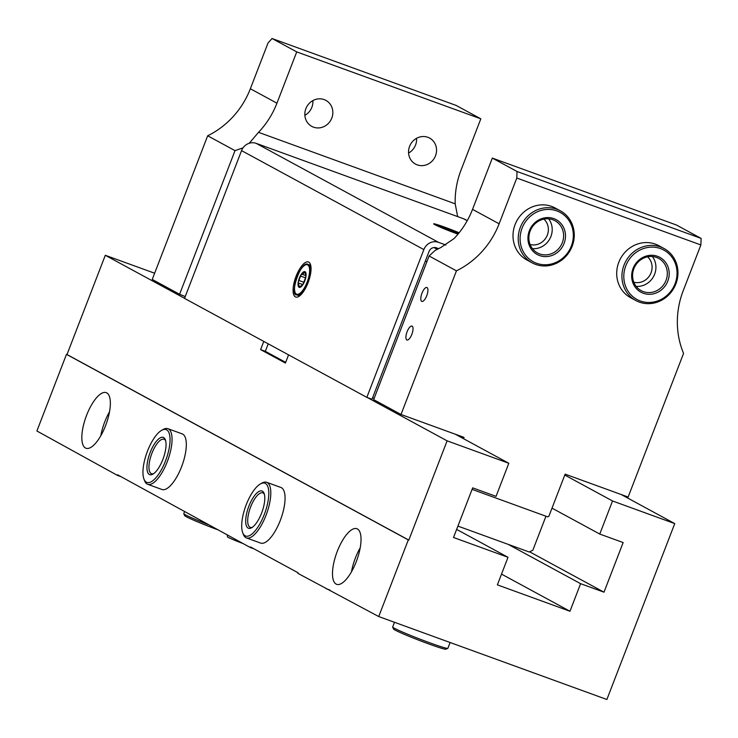 <?xml version="1.0" encoding="UTF-8"?>
<svg xmlns="http://www.w3.org/2000/svg" width="738" height="738" viewBox="0 0 738 738"><rect width="100%" height="100%" fill="white"/><g stroke="black" fill="none" stroke-linecap="round" stroke-linejoin="round"><path stroke-width="1.11" d="M394.489 622.282L392.662 627.005A29.594 1.494 21.1 0 0 392.671 627.088A29.594 1.494 21.1 0 0 406.601 633.785A29.594 1.494 21.1 0 0 447.809 648.37A29.594 1.494 21.1 0 0 447.874 648.315L450.115 642.512M392.671 627.088L393.52 628.997A28.109 1.421 21.1 0 0 406.749 635.363A28.109 1.421 21.1 0 0 445.9 649.209L447.809 648.37M252.433 527.236A18.349 6.633 110 0 1 250.274 527.347A18.349 6.633 110 0 1 250.652 506.905A18.349 6.633 110 0 1 262.811 492.864A18.349 6.633 110 0 1 264.389 494.331M248.881 506.176A19.825 7.168 110 0 1 264.103 493.408A19.825 7.168 110 0 1 261.603 513.085A19.825 7.168 110 0 1 251.612 527.753A19.825 7.168 110 0 1 248.881 506.176M264.269 514.534A28.109 10.166 110 0 1 242.691 532.633A28.109 10.166 110 0 1 246.224 504.737A28.109 10.166 110 0 1 260.394 483.934A28.109 10.166 110 0 1 264.269 514.534M260.394 483.934L261.962 483.058A29.594 10.701 110 0 1 266.649 482.292A29.594 10.701 110 0 1 266.04 515.262A29.594 10.701 110 0 1 246.427 537.91A29.594 10.701 110 0 1 243.319 534.321L242.691 532.633M246.427 537.91L260.689 543.094A29.594 10.701 -70 0 0 280.292 520.438A29.594 10.701 -70 0 0 280.91 487.477L266.649 482.292M153.679 473.63A18.349 6.633 110 0 1 151.53 473.741A18.349 6.633 110 0 1 151.908 453.298A18.349 6.633 110 0 1 164.057 439.258A18.349 6.633 110 0 1 165.644 440.724M150.137 452.569A19.825 7.168 110 0 1 165.358 439.802A19.825 7.168 110 0 1 162.858 459.479A19.825 7.168 110 0 1 152.867 474.147A19.825 7.168 110 0 1 150.137 452.569M165.515 460.927A28.109 10.166 110 0 1 143.938 479.027A28.109 10.166 110 0 1 147.48 451.13A28.109 10.166 110 0 1 161.64 430.328A28.109 10.166 110 0 1 165.515 460.927M161.64 430.328L163.209 429.451A29.594 10.701 110 0 1 167.904 428.686A29.594 10.701 110 0 1 167.286 461.656A29.594 10.701 110 0 1 147.683 484.303A29.594 10.701 110 0 1 144.574 480.715L143.938 479.027M147.683 484.303L161.945 489.488A29.594 10.701 -70 0 0 181.548 466.84A29.594 10.701 -70 0 0 182.166 433.87L167.904 428.686M184.482 511.775L183.771 513.611A29.594 1.494 21.1 0 0 183.78 513.694A29.594 1.494 21.1 0 0 203.005 522.559A29.594 1.494 21.1 0 0 208.033 524.561M183.78 513.694L184.629 515.604A28.109 1.421 21.1 0 0 202.885 524.026A28.109 1.421 21.1 0 0 217.313 529.607M242.922 543.5A13.948 0.701 -158.9 0 1 228.245 537.375A13.948 0.701 -158.9 0 1 227.461 536.84L227.276 535.013M308.77 262.128A18.644 6.743 -70 0 0 296.086 276.252A18.644 6.743 -70 0 0 295.366 296.87A18.644 6.743 -70 0 0 298.65 296.538A18.644 6.743 -70 0 0 308.401 281.805A18.644 6.743 -70 0 0 310.394 264.241A18.644 6.743 -70 0 0 308.77 262.128M459.128 232.765A18.644 0.941 21.1 0 0 445.06 227.295A18.644 0.941 21.1 0 0 433.658 223.882A18.644 0.941 21.1 0 0 457.025 233.789A18.644 0.941 21.1 0 0 458.003 234.14M86.595 415.291A29.594 10.701 -70 0 0 85.986 448.252A29.594 10.701 -70 0 0 105.589 425.605A29.594 10.701 -70 0 0 106.207 392.634A29.594 10.701 -70 0 0 86.595 415.291M109.528 411.758A29.594 10.701 -70 0 0 104.75 421.887A29.594 10.701 -70 0 0 100.811 435.734M337.266 551.369A29.594 10.701 -70 0 0 336.648 584.33A29.594 10.701 -70 0 0 356.26 561.673A29.594 10.701 -70 0 0 356.869 528.712A29.594 10.701 -70 0 0 337.266 551.369M360.19 547.836A29.594 10.701 -70 0 0 355.412 557.965A29.594 10.701 -70 0 0 351.482 571.812M302.94 284.554L298.539 283.097L298.244 282.128L301.252 274.351L302.7 274.453L305.071 271.722L305.883 276.87L302.884 284.647L299.065 287.276L298.539 283.097M305.043 271.713L305.071 271.722A8.349 3.017 -70 0 0 301.252 274.351A8.349 3.017 -70 0 0 298.244 282.128A8.349 3.017 -70 0 0 299.065 287.276A8.349 3.017 -70 0 0 302.884 284.647L302.359 285.163M453.529 231.677L452.376 230.607L445.069 227.95L458.353 233.199L455.401 232.59M444.165 228.236L445.069 227.95L443.732 227.885L449.7 230.468L458.501 233.54M154.639 273.226L105.294 255.283L66.992 354.535L66.475 354.351L408.298 539.912L378.723 616.553L606.876 699.495L674.753 523.602L621.212 494.534M301.252 274.351L302.266 274.102M305.44 275.459L302.7 274.453M305.919 276.067L305.883 276.87A8.349 3.017 -70 0 0 305.071 271.722M302.884 284.647A8.349 3.017 -70 0 0 305.883 276.87M268.226 343.825L265.339 351.334L285.671 362.367M105.294 255.283L184.565 298.318M564.782 475.06L612.531 500.973L674.753 523.602M467.265 220.625L464.986 219.389A11.836 11.015 118.5 0 0 463.593 218.762L256.178 143.357A11.836 11.015 118.5 0 0 241.557 150.617L184.528 298.392L366.832 397.358L372.026 399.24L429.046 251.464A5.922 5.507 -61.5 0 1 436.361 247.839L438.695 248.688M367.358 397.542L447.108 440.844L408.815 540.096L408.298 539.912M455.281 434.212L508.814 463.27L447.108 440.844M288.567 354.867L285.403 363.059L260.615 349.609L263.78 341.417M265.339 351.325L260.615 349.609M66.475 354.351L36.9 430.992L117.397 475.364L121.115 476.711M378.723 616.553L297.801 573.297L298.014 572.743L250.533 546.969L250.32 547.522L117.61 474.811L117.397 475.364M254.047 548.869L250.32 547.522M326.288 588.758L330.006 590.105M508.814 463.27L496.056 496.36L472.671 487.855L453.519 537.485L508.012 557.301L497.375 584.865L569.976 611.258L580.612 583.684L603.998 592.19L623.149 542.559L599.763 534.063L612.531 500.973M66.992 354.535L408.815 540.096M508.012 557.301L456.637 529.404M445.909 245.025L438.483 242.322A11.836 11.015 -61.5 0 0 423.861 249.582L366.832 397.358M501.526 574.109L569.976 611.258M508.168 544.358L580.612 583.684M552.015 508.141L599.763 534.063M529.607 551.803L603.998 592.19M548.638 218.826A18.349 17.075 -61.5 0 1 547.956 241.658A18.349 17.075 -61.5 0 1 532.449 248.651M559.358 247.848A18.349 17.075 -61.5 0 1 537.485 252.949A18.349 17.075 -61.5 0 1 533.131 225.819A18.349 17.075 -61.5 0 1 554.994 220.708A18.349 17.075 -61.5 0 1 559.358 247.848M560.889 248.992A19.825 18.459 -61.5 0 1 534.395 252.562A19.825 18.459 -61.5 0 1 532.541 225.191A19.825 18.459 -61.5 0 1 559.035 221.612A19.825 18.459 -61.5 0 1 560.889 248.992M526.618 220.21A28.109 26.171 -61.5 0 1 564.183 215.145A28.109 26.171 -61.5 0 1 566.812 253.964A28.109 26.171 -61.5 0 1 529.247 259.029A28.109 26.171 -61.5 0 1 526.618 220.21M525.087 219.066A29.594 27.546 -61.5 0 1 560.354 210.828A29.594 27.546 -61.5 0 1 567.393 254.592A29.594 27.546 -61.5 0 1 532.126 262.839A29.594 27.546 -61.5 0 1 525.087 219.066M560.354 210.828L555.133 207.987A29.594 27.546 118.5 0 0 519.866 216.234A29.594 27.546 118.5 0 0 526.904 259.997L532.126 262.839M652.346 256.52A18.349 17.075 -61.5 0 1 655.086 272.866A18.349 17.075 -61.5 0 1 636.156 286.353M666.479 279.056A18.349 17.075 -61.5 0 1 641.193 290.652A18.349 17.075 -61.5 0 1 633.416 270.007A18.349 17.075 -61.5 0 1 658.702 258.411A18.349 17.075 -61.5 0 1 666.479 279.056M668.287 279.674A19.825 18.459 -61.5 0 1 644.643 293.687A19.825 18.459 -61.5 0 1 632.558 269.905A19.825 18.459 -61.5 0 1 656.202 255.892A19.825 18.459 -61.5 0 1 668.287 279.674M625.095 267.857A28.109 26.171 -61.5 0 1 658.619 247.996A28.109 26.171 -61.5 0 1 675.75 281.722A28.109 26.171 -61.5 0 1 642.226 301.593A28.109 26.171 -61.5 0 1 625.095 267.857M623.287 267.239A29.594 27.546 -61.5 0 1 664.062 248.531A29.594 27.546 -61.5 0 1 676.608 281.824A29.594 27.546 -61.5 0 1 635.833 300.541A29.594 27.546 -61.5 0 1 623.287 267.239M664.062 248.531L658.84 245.689A29.594 27.546 118.5 0 0 618.066 264.398A29.594 27.546 118.5 0 0 630.612 297.7L635.833 300.541M421.988 293.152A7.398 2.675 -70 0 0 421.841 301.399A7.398 2.675 -70 0 0 426.739 295.735A7.398 2.675 -70 0 0 426.887 287.488A7.398 2.675 -70 0 0 421.988 293.152M407.099 331.749A7.398 2.675 -70 0 0 406.942 339.997A7.398 2.675 -70 0 0 411.841 334.332A7.398 2.675 -70 0 0 411.998 326.085A7.398 2.675 -70 0 0 407.099 331.749M543.878 219.112A14.797 13.773 -61.5 0 1 547.338 235.099A14.797 13.773 -61.5 0 1 530.096 244.499M647.586 256.815A14.797 13.773 -61.5 0 1 651.045 272.802A14.797 13.773 -61.5 0 1 633.804 282.202M545.963 516.222L532.854 550.197L529.201 552.006L457.911 526.093M429.092 255.985L456.444 270.837L401.011 414.479L373.659 399.636L429.092 255.985L435.162 250.385L440.992 247.433L454.128 238.512A82.85 77.13 118.5 0 0 472.541 209.361L492.329 158.089L517.015 171.484L701.1 238.402L700.869 244.951L683.213 290.717A82.85 77.13 118.5 0 0 683.563 353.401L628.13 497.052L565.133 474.147L548.851 516.332L547.753 516.877L472.089 489.368M372.625 397.681L374.111 398.483M426.878 261.732L425.392 260.929M456.444 270.837A82.85 77.13 118.5 0 0 499.128 223.798L516.794 178.033L517.015 171.484M492.329 158.089L676.414 225.007L701.1 238.402M700.869 244.951L516.794 178.033M463.519 438.686L464.017 437.385L401.011 414.479M437.293 249.379L433.944 247.553M408.575 153.043A14.797 13.773 118.5 0 0 415.568 144.971A14.797 13.773 118.5 0 0 416.573 138.301M435.503 155.801A14.797 13.773 -61.5 0 1 415.485 164.085A14.797 13.773 -61.5 0 1 409.581 146.373A14.797 13.773 -61.5 0 1 429.599 138.08A14.797 13.773 -61.5 0 1 435.503 155.801M304.868 115.349A14.797 13.773 118.5 0 0 311.86 107.268A14.797 13.773 118.5 0 0 312.866 100.599M331.796 118.098A14.797 13.773 -61.5 0 1 311.777 126.382A14.797 13.773 -61.5 0 1 305.873 108.67A14.797 13.773 -61.5 0 1 325.892 100.377A14.797 13.773 -61.5 0 1 331.796 118.098M185.229 296.575A17.758 0.895 21.1 0 0 179.592 294.287L152.24 279.434L207.673 135.792L235.025 150.635L179.592 294.287M235.025 150.635L243.051 147.831M457.652 216.594L455.189 203.826A82.85 77.13 -61.5 0 1 461.029 170.109L480.816 118.827L456.13 105.423L272.045 38.505L268.023 42.989L250.357 88.754A82.85 77.13 -61.5 0 1 207.673 135.792M480.816 118.827L296.731 51.9L276.944 103.182A82.85 77.13 -61.5 0 1 258.531 132.333L249.186 143.31M296.731 51.9L272.045 38.505M308.788 264.656A16.273 5.886 110 0 1 309.093 264.739A16.273 5.886 110 0 1 309.388 264.868A16.273 5.886 110 0 1 311.002 267.341M301.104 294.563A16.273 5.886 110 0 1 297.977 295.329L300.191 295.431M297.977 295.329L296.667 294.822C289.25 296.224 300.541 259.822 308.143 264.398A16.273 5.886 110 0 1 308.438 264.527A16.273 5.886 110 0 1 307.967 282.11A16.273 5.886 110 0 1 297.027 294.988A16.273 5.886 110 0 1 296.731 294.849M307.709 264.887A15.682 5.673 110 0 1 307.1 282.23A15.682 5.673 110 0 1 296.427 294.111A15.682 5.673 110 0 1 297.036 276.768A15.682 5.673 110 0 1 307.709 264.887M458.123 234.001A15.682 0.793 -158.9 0 1 437.302 225.542A15.682 0.793 -158.9 0 1 441.924 226.372A15.682 0.793 -158.9 0 1 459.018 232.904L439.903 225.699L435.706 225.118M450.595 230.819L450.78 230.33M305.643 277.885L300.919 276.169M305.357 272.949L304.434 272.617M300.274 286.427L299.25 286.058M303.936 282.294L299.213 280.578M467.209 220.717L463.593 218.762M256.178 143.357L438.483 242.322M241.557 150.617L423.861 249.582M472.541 209.361L499.128 223.798M276.944 103.182L250.357 88.754M455.189 203.826L258.531 132.333M310.864 266.077L308.143 264.398"/></g></svg>
